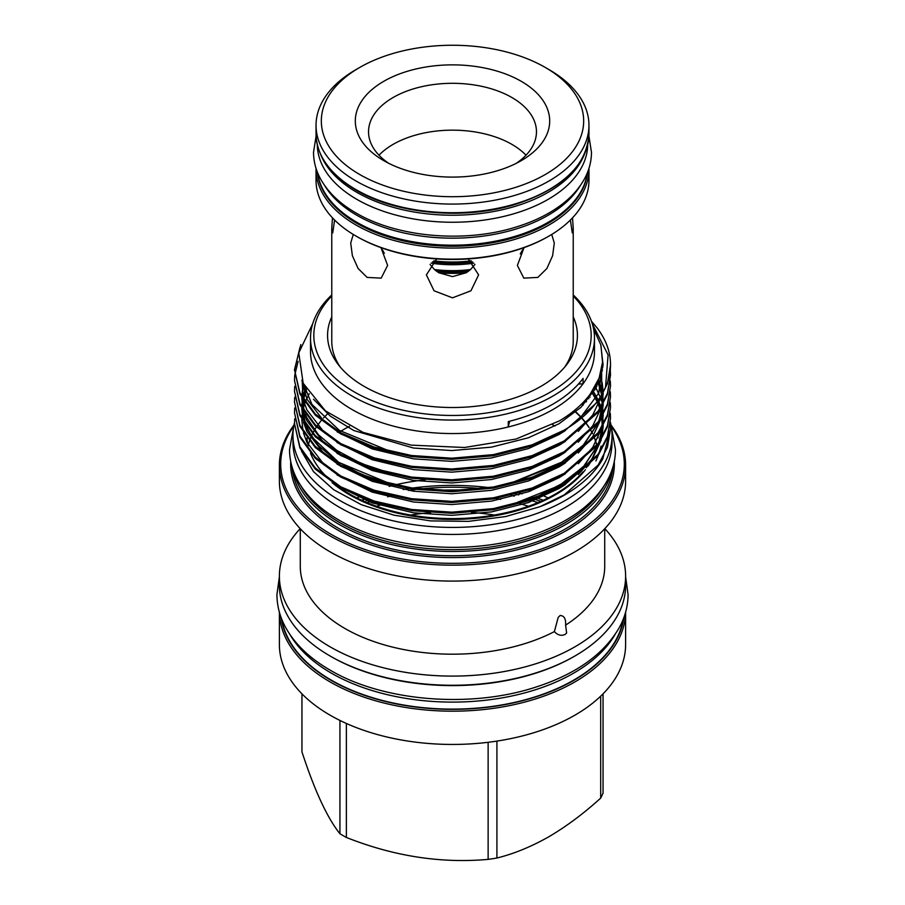 <?xml version="1.0" encoding="UTF-8"?>
<svg xmlns="http://www.w3.org/2000/svg" width="905" height="905" viewBox="0 0 905 905"><rect width="100%" height="100%" fill="white"/><g stroke="black" fill="none" stroke-linecap="round" stroke-linejoin="round"><path stroke-width="1.36" d="M580.241 185.683A135.207 78.056 180 0 1 356.898 215.311A135.207 78.056 180 0 1 324.759 185.683M587.334 172.855A135.207 78.056 180 0 1 499.628 240.3A135.207 78.056 180 0 1 356.898 222.325A135.207 78.056 180 0 1 317.666 172.855M584.415 154.291A135.207 78.056 180 0 1 490.137 212.143A135.207 78.056 180 0 1 356.898 192.369A135.207 78.056 180 0 1 320.585 154.291M587.696 144.721A135.207 78.056 180 0 1 503.825 216.408A135.207 78.056 180 0 1 356.898 199.383A135.207 78.056 180 0 1 317.304 144.721M468.767 271.048A81.586 47.105 180 0 1 436.233 271.048M472.58 261.907A81.586 47.105 180 0 1 432.42 261.907M548.996 69.595L545.251 67.434A131.168 75.726 180 0 1 545.251 174.529A131.168 75.726 180 0 1 359.749 174.529A131.168 75.726 180 0 1 359.749 67.434A131.168 75.726 180 0 1 545.251 67.434L548.996 69.595A136.463 78.78 180 0 1 588.963 125.297A136.463 78.78 180 0 1 504.719 198.082A136.463 78.78 180 0 1 356.004 181.011A136.463 78.78 180 0 1 316.037 125.297A136.463 78.78 180 0 1 356.004 69.595L359.749 67.434M588.963 169.292L588.963 180.355A136.463 78.78 180 0 1 548.996 236.069A136.463 78.78 180 0 1 356.004 236.069L356.004 236.069A136.463 78.78 180 0 1 316.037 180.355L316.037 169.292A136.463 78.78 180 0 0 356.004 225.006A136.463 78.78 180 0 0 504.719 242.076A136.463 78.78 180 0 0 588.963 169.292L588.951 168.409M548.996 236.069L548.057 236.612A135.139 78.022 180 0 1 356.943 236.612L356.004 236.069L356.943 236.612M551.722 234.452L554.29 243.049L552.616 255.708L546.88 268.514L537.864 277.416L523.803 278.129L517.377 265.414L524.052 247.631M572.526 217.845L573.227 228.139L572.277 232.924L570.388 220.039M468.281 258.921L478.609 274.86L470.962 290.777L452.5 297.835L434.038 290.777L426.391 274.86L436.719 258.921M380.948 247.631L387.623 265.403L381.197 278.129L367.136 277.416L358.12 268.514L352.384 255.708L350.71 243.038L353.278 234.452M573.227 228.139L573.227 341.332A120.727 69.696 180 0 1 564.528 367.317M383.777 160.66L383.777 160.66A97.186 56.11 180 0 1 383.777 81.303A97.186 56.11 180 0 1 521.223 81.303A97.186 56.11 180 0 1 521.223 160.66A97.186 56.11 180 0 1 383.777 160.66M388.799 163.353A83.961 48.474 180 0 1 368.539 131.779A83.961 48.474 180 0 1 420.373 86.993A83.961 48.474 180 0 1 511.868 97.502A83.961 48.474 180 0 1 536.461 131.779A83.961 48.474 180 0 1 516.201 163.353M520.273 253.988L522.558 249.837M334.612 220.039L332.723 232.924L331.773 228.139L332.474 217.845M430.045 264.407L434.423 269.532L438.665 272.71L452.5 276.613L466.335 272.71L470.577 269.532L474.955 264.407M281.862 619.473A171.396 98.962 0 0 0 331.298 680.13A171.396 98.962 0 0 0 510.567 703.264A171.396 98.962 0 0 0 623.138 619.473M290.03 634.665A171.396 98.962 0 0 0 331.298 673.116A171.396 98.962 0 0 0 614.97 634.665M554.38 631.6L558.193 617.425L560.138 615.491C564.188 615.705 566.01 618.918 565.602 625.129L566.632 633.025L565.003 634.495C561.224 636.136 557.684 635.174 554.38 631.6A152.221 87.887 180 0 1 390.598 646.6A152.221 87.887 180 0 1 300.279 566.304L300.279 528.746M331.773 296.003A138.669 80.059 0 0 0 368.584 399.139A138.669 80.059 0 0 0 550.557 392.012A138.669 80.059 0 0 0 573.227 296.003M573.227 294.951A141.983 81.97 180 0 1 594.483 338.097A141.983 81.97 180 0 1 552.898 396.062A141.983 81.97 180 0 1 398.166 413.823A141.983 81.97 180 0 1 310.517 338.097A141.983 81.97 180 0 1 331.773 294.951M573.227 316.852A124.924 72.129 180 0 1 566.541 364.839A124.924 72.129 180 0 1 540.828 386.39A124.924 72.129 180 0 1 338.459 364.839A124.924 72.129 180 0 1 331.773 316.852M573.985 656.544L573.974 656.544A171.792 99.188 180 0 1 573.974 656.544A171.792 99.188 180 0 1 331.015 656.544L330.087 656.001A173.115 99.946 0 0 0 574.913 656.001L574.913 656.001A173.115 99.946 0 0 0 625.615 585.331L625.615 576.157A173.115 99.946 180 0 1 574.913 646.826A173.115 99.946 180 0 1 386.254 668.49A173.115 99.946 180 0 1 279.385 576.157A173.115 99.946 180 0 1 300.189 528.656M279.385 576.157L279.385 585.331A173.115 99.946 0 0 0 330.087 656.001M281.217 617.798A171.792 99.188 0 0 0 392.917 703.196A171.792 99.188 0 0 0 573.974 680.3A171.792 99.188 0 0 0 623.783 617.798M574.913 681.918A173.115 99.946 180 0 1 387.023 703.762A173.115 99.946 180 0 1 279.385 612.199L279.385 644.496A173.115 99.946 180 0 0 386.254 736.84A173.115 99.946 180 0 0 574.913 715.165A173.115 99.946 180 0 0 625.615 644.496L625.615 612.176A173.115 99.946 180 0 1 574.913 681.918M293.74 426.232A171.792 99.188 0 0 0 357.09 546.631A171.792 99.188 0 0 0 573.974 534.278A171.792 99.188 0 0 0 611.26 426.232M611.045 425.079A173.115 99.946 180 0 1 625.615 465.227A173.115 99.946 180 0 1 574.913 535.896A173.115 99.946 180 0 1 386.254 557.559A173.115 99.946 180 0 1 279.385 465.227A173.115 99.946 180 0 1 293.955 425.079M301.15 486.223A159.201 91.914 0 0 0 565.071 522.717A159.201 91.914 0 0 0 603.85 486.223M611.644 470.917A160.524 92.672 180 0 1 566.01 524.334A160.524 92.672 180 0 1 400.915 546.563A160.524 92.672 180 0 1 293.356 470.917M600.694 696.16L600.694 798.108C583.635 813.584 566.338 826.48 548.803 836.786C531.077 846.797 513.78 853.879 496.913 858.019A154.71 89.323 180 0 1 488.134 859.377C441.063 863.585 393.811 856.277 346.366 837.453A154.71 89.323 180 0 1 339.941 833.743C327.327 818.041 314.669 790.766 301.953 751.885L301.953 693.841M340.789 431.289A152.221 87.887 180 0 1 344.862 428.846A152.221 87.887 180 0 1 349.477 426.289M625.615 465.227L625.615 481.143A173.115 99.946 180 0 1 574.913 551.824A173.115 99.946 180 0 1 386.254 573.487A173.115 99.946 180 0 1 279.385 481.143L279.385 465.227M509.809 421.187A82.638 47.716 0 0 0 508.271 426.968A141.983 81.97 180 0 1 310.517 351.593L310.517 338.097M594.483 338.097L594.483 351.593A141.983 81.97 180 0 1 583.069 383.788A141.983 81.97 0 0 1 552.898 409.558A141.983 81.97 0 0 1 508.271 426.968L508.271 421.572A141.983 81.97 0 0 0 552.898 404.15A141.983 81.97 0 0 0 583.069 378.392L583.069 383.788A82.638 47.716 0 0 0 578.374 384.116M610.513 429.015L602.821 458.824A158.013 91.224 180 0 1 564.234 495.216A158.013 91.224 180 0 1 539.776 506.755L564.234 494.888L598.171 465.068L607.413 447.33L610.513 429.015L610.298 424.185M301.478 451.097L313.458 471.573L333.707 489.741L361.253 504.651L394.082 515.205L430.678 520.907L468.439 521.37L505.567 516.563L539.776 506.755M300.833 344.556L294.487 369.625L299.872 392.804L315.302 414.026L340.766 432.805L374.116 447.036L411.605 455.52L451.776 458.202L493.395 454.615L532.129 444.819L564.234 430.101C583.963 418.529 597.719 404.309 605.513 387.442L608.092 354.93L592.3 323.775M610.513 365.02L607.413 383.697L598.171 401.424L564.234 431.244L532.129 445.95L493.395 455.747L451.776 459.333L411.605 456.652L374.116 448.167L340.766 433.936L315.302 415.157L299.872 393.947L294.487 369.636M294.487 370.202L299.962 347.441M298.141 361.299L294.781 375.032M294.725 375.598L294.487 380.428L299.872 403.607L315.302 424.818L340.766 443.597L374.116 457.828L411.605 466.313L451.776 468.994L493.395 465.408L532.129 455.611L564.234 440.905L598.171 411.085L607.413 393.358L610.513 375.032L610.298 370.202M610.513 375.032L607.413 394.49L598.171 412.216L564.234 442.036L532.129 456.754L493.395 466.55L451.776 470.125L411.605 467.444L374.116 458.971L340.766 444.74L315.302 425.95L299.872 404.739L294.487 380.428M294.725 386.39L294.487 391.22L299.872 414.4L315.302 435.61L340.766 454.401L374.116 468.632L411.605 477.105L451.776 479.786L493.395 476.211L532.129 466.414L564.234 451.697L598.171 421.888L607.413 404.15L610.513 385.824L610.298 380.994M610.513 385.824L607.413 405.282L598.171 423.02L564.234 452.828L532.129 467.546L493.395 477.342L451.776 480.928L411.605 478.247L374.116 469.763L340.766 455.532L315.302 436.753L299.872 415.531L294.487 391.22M294.725 397.193L294.487 402.024L299.872 425.192L315.302 446.414L340.766 465.193L374.116 479.424L411.605 487.908L451.776 490.589L493.395 487.003L532.129 477.207L564.234 462.489L598.171 432.681L607.413 414.943L610.513 396.616L610.298 391.786M610.513 396.616L607.413 416.085L598.171 433.812L564.234 463.632L532.129 478.349L493.395 488.134L451.776 491.72L411.605 489.039L374.116 480.555L340.766 466.324L315.302 447.545L299.872 426.334L294.487 402.024M294.725 407.985L294.487 412.816L299.872 435.995L315.302 457.206L340.766 475.985L374.116 490.216L411.605 498.7L451.776 501.381L493.395 497.807L532.129 488.01L564.234 473.292L598.171 443.473L607.413 425.746L610.513 407.42L610.298 402.589M610.513 407.42L607.413 426.877L598.171 444.615L564.234 474.424L532.129 489.141L493.395 498.938L451.776 502.513L411.605 499.832L374.116 491.358L340.766 477.127L315.302 458.349L299.872 437.126L294.487 412.816M294.725 418.777L294.487 423.608L299.872 446.787L315.302 468.009L340.766 486.788L374.116 501.019L411.605 509.492L451.776 512.173L493.395 508.599L532.129 498.802L564.234 484.085L598.171 454.276L607.413 436.538L610.513 418.212L610.298 413.381M610.513 418.212L607.413 437.669L598.171 455.407L564.234 485.227L532.129 499.933L493.395 509.73L451.776 513.316L411.605 510.635L374.116 502.151L340.766 487.919L315.302 469.141L299.872 447.93L294.487 423.608M591.463 321.298L596.938 327.689A158.013 91.224 180 0 1 610.513 364.681A158.013 91.224 180 0 1 605.513 387.442M598.556 382.77L597.685 381.548M595.309 389.24L594.302 388.007M593.906 388.675L594.924 389.897M593.544 328.696L600.796 344.816L602.673 361.457L599.144 378.052L590.332 393.98C582.809 404.105 572.503 413.076 559.426 420.87L515.963 439.061L464.525 447.5L411.243 445.136L363.052 432.398L325.415 410.847L303.175 383.256L298.774 352.905L312.802 323.47M583.001 471.844A145.648 84.086 180 0 1 555.489 493.972A145.648 84.086 180 0 1 336.977 485.714M330.449 480.397A145.648 84.086 180 0 1 310.506 453.224M307.802 444.106A145.648 84.086 180 0 1 306.976 438.054M306.919 437.975A145.648 84.086 0 0 0 307.564 443.642M332.124 482.659A145.648 84.086 0 0 0 555.489 494.775A145.648 84.086 0 0 0 585.433 469.684M294.498 422.59A159.529 92.106 0 0 0 292.971 435.316L292.971 442.33A159.529 92.106 0 0 0 339.692 507.456A159.529 92.106 0 0 0 513.554 527.423A159.529 92.106 0 0 0 612.029 442.33L612.029 435.316A159.529 92.106 0 0 0 610.434 422.307M292.971 435.316A159.529 92.106 0 0 0 339.692 500.442A159.529 92.106 0 0 0 513.554 520.409A159.529 92.106 0 0 0 612.029 435.316M526.009 155.208A83.961 48.474 0 0 0 511.868 144.359A83.961 48.474 0 0 0 378.991 155.208M382.442 249.837L384.161 253.061A83.961 48.474 180 0 0 384.353 253.219M376.559 506.257A158.239 91.36 180 0 1 382.238 504.549M495.759 498.531A158.239 91.36 180 0 1 500.714 499.39M520.002 503.78A158.239 91.36 180 0 1 528.441 506.257M410.61 515.047A158.239 91.36 180 0 1 430.61 512.66M471.415 512.445A158.239 91.36 180 0 1 494.39 515.047M588.103 466.007A145.648 84.086 0 0 0 596.893 446.357M598.081 437.816A145.648 84.086 0 0 0 598.148 435.316M586.157 401.899A145.648 84.086 0 0 0 585.026 400.44M581.881 403.721A145.648 84.086 180 0 1 583.137 405.157M585.365 400.055A145.648 84.086 180 0 1 586.485 401.526M598.148 434.502A145.648 84.086 180 0 1 598.024 437.941M596.599 446.731A145.648 84.086 180 0 1 586.27 467.761M595.897 460.962L598.273 455.26M599.189 452.805L601.101 446.052M588.838 398.72L587.718 397.329M339.941 720.437L339.941 833.743M488.134 742.304L488.134 859.377M346.366 837.453L346.366 723.457M496.913 858.019L496.913 741.093M600.694 798.108A154.71 89.323 180 0 0 603.047 793.04L603.047 693.841M552.525 424.739A152.221 87.887 180 0 1 555.025 426.029M356.864 497.931A152.221 87.887 180 0 1 359.319 496.811M371.548 491.879A152.221 87.887 180 0 1 373.527 491.166M389.127 486.392A152.221 87.887 180 0 1 392.521 485.533M394.987 484.933A152.221 87.887 180 0 1 425.226 479.842M528.825 490.261A152.221 87.887 180 0 1 530.771 490.929M544.29 496.189A152.221 87.887 180 0 1 548.136 497.931M604.721 528.746L604.721 566.304A152.221 87.887 180 0 1 565.602 625.129M604.812 528.656A173.115 99.946 180 0 1 625.615 576.157M543.328 500.239A173.115 99.946 0 0 0 538.667 498.644M522.174 493.836A173.115 99.946 0 0 0 519.402 493.146M489.254 487.659A173.115 99.946 0 0 0 412.691 488.055M408.8 488.621A173.115 99.946 0 0 0 403.234 489.515M365.1 499.051A173.115 99.946 0 0 0 361.672 500.239M366.152 500.669A171.792 99.188 180 0 1 367.928 500.08M408.777 490.487A171.792 99.188 180 0 1 415.429 489.56M420.18 488.994A171.792 99.188 180 0 1 481.743 488.677M515.658 494.175A171.792 99.188 180 0 1 518.712 494.888M535.998 499.73A171.792 99.188 180 0 1 540.862 501.347M340.472 367.317A120.727 69.696 180 0 1 331.773 341.332L331.773 228.139M471.234 260.81A83.961 48.474 180 0 1 433.767 260.81M470.577 269.532A83.961 48.474 180 0 1 434.423 269.532M473.858 263.14A83.961 48.474 180 0 1 431.142 263.14M466.335 272.71A83.961 48.474 180 0 1 438.665 272.71M588.963 133.94A136.463 78.78 180 0 1 504.719 206.725A136.463 78.78 180 0 1 356.004 189.643A136.463 78.78 180 0 1 316.037 133.94C316.66 155.932 330.065 174.71 356.287 190.254C396.56 214.191 463.835 220.243 514.73 204.575C562.073 189.269 586.813 165.717 588.963 133.94L588.963 125.297M587.413 172.663A135.139 78.022 180 0 1 500.623 241.115A135.139 78.022 180 0 1 356.943 223.388A135.139 78.022 180 0 1 317.587 172.663M292.145 467.252A160.524 92.672 0 0 0 394.433 549.471A160.524 92.672 0 0 0 566.01 528.599A160.524 92.672 0 0 0 612.855 467.252M614.28 461.539A161.848 93.441 180 0 1 566.937 530.217A161.848 93.441 180 0 1 388.483 549.969A161.848 93.441 180 0 1 290.72 461.539M596.825 445.305A145.648 84.086 0 0 0 594.675 438.371M594.37 437.601A145.648 84.086 0 0 0 593.454 435.475M592.526 433.495A145.648 84.086 0 0 0 591.395 431.334M591.01 430.633A145.648 84.086 0 0 0 590.241 429.298M589.121 427.499A145.648 84.086 0 0 0 587.277 424.762M586.791 424.083A145.648 84.086 0 0 0 582.288 418.472M580.003 415.995A145.648 84.086 0 0 0 574.302 410.531M328.051 412.952A145.648 84.086 0 0 0 327.293 413.676M600.954 345.405L602.934 366.48L596.135 387.747L580.942 407.341L559.086 423.71L528.463 437.76L491.517 447.127L451.81 450.566L413.483 448.032L353.798 430.52L330.268 416.085L313.515 399.241M602.56 363.199L598.782 393.042L578.295 420.576M565.286 430.61L559.086 434.502L528.463 448.563L491.517 457.93L451.81 461.369L413.483 458.824L372.193 448.914L337.067 431.787M324.771 422.273L306.897 399.094L301.863 380.168M601.644 369.523L601.78 394.738M601.259 396.741L592.82 414.863L578.295 431.38M565.286 441.414L559.086 445.305L528.463 459.355L491.517 468.722L451.81 472.161L413.483 469.627L372.193 459.717L337.067 442.579M324.771 433.076L306.897 409.886L303.435 400.463M306.161 388.958L302.971 398.585L302.225 381.073M600.705 377.012L601.406 379.41M602.119 382.396L603.228 392.148M603.239 393.268L601.78 405.542M601.259 407.533L592.82 425.667L578.295 442.172M565.286 452.206L559.086 456.097L528.463 470.159L491.517 479.526L451.81 482.965L413.483 480.419L372.193 470.51L337.067 453.382M324.771 443.869L306.897 420.678L303.435 411.266M302.971 409.365L301.772 397.634M301.806 396.56L303.809 384.591M598.013 380.835L601.406 390.202M603.239 404.06L601.78 416.334M601.259 418.325L592.82 436.459L578.295 452.975M565.286 462.998L559.086 466.89L528.463 480.951L491.517 490.318L451.81 493.757L413.483 491.223L372.193 481.302L337.067 464.175M324.771 454.672L306.897 431.481L303.435 422.058M302.971 420.169L301.772 408.438M301.806 407.363L302.79 399.422M595.275 386.333L600.253 397.216M600.501 397.962L601.406 400.994M602.119 403.992L602.266 404.693M602.425 405.553L603.228 413.743M603.239 414.863L601.78 427.126M601.259 429.128L592.82 447.251L578.295 463.767M565.286 473.801L559.086 477.693L528.463 491.743L491.517 501.11L451.81 504.549L413.483 502.015L372.193 492.105L337.067 474.978M324.771 465.464L306.897 442.274L303.435 432.862M302.971 430.961L301.772 419.23M301.806 418.155L302.79 410.214M302.971 409.377L304.94 402.782M305.211 402.058L309.227 393.709M591.881 391.797L597.458 401.266M597.786 401.944L600.253 408.008M600.501 408.755L602.266 415.497M602.425 416.345L603.228 424.547M603.239 425.655L601.78 437.93M601.259 439.921L592.82 458.054L578.295 474.559M565.286 484.594L559.086 488.485L528.463 502.547L491.517 511.913L451.81 515.352L413.483 512.807L372.193 502.897L337.067 485.77M602.685 361.231L603.081 364.806M601.938 367.973L602.391 370.202M600.581 373.788L601.135 375.598M389.569 472.908L361.185 463.451L336.898 450.464L318.492 434.853L306.897 417.872L305.257 414.049M304.374 411.605L301.795 397.691M301.761 396.492L303.322 383.562M598.624 379.387L602.64 393.245M602.764 394.139L603.205 402.985M603.149 404.23L600.23 418.845M599.268 421.425L583.872 444.774L559.086 464.084L510.352 483.575M389.569 483.7L361.185 474.254L336.898 461.256L318.492 445.645L306.897 428.676L305.257 424.841M304.374 422.397L301.795 408.483M301.761 407.295L302.394 398.743M302.553 397.872L305.471 387.77M596.044 384.908L596.836 386.412M592.832 390.383L598.262 400.168M598.567 400.858L600.366 405.542M601.135 407.997L602.64 414.829M602.764 415.734L603.205 424.581M603.149 425.825L600.23 440.441M599.268 443.02L583.872 466.369L559.086 485.68L510.352 505.171M588.917 395.836L590.003 397.216M316.094 136.044L313.526 152.289C313.571 161.294 315.8 169.982 320.234 178.342C327.621 191.951 339.556 203.501 356.027 212.992C397.035 237.268 463.948 243.151 515.058 227.347C529.21 223.105 541.812 217.539 552.842 210.661C567.378 201.589 578.012 190.819 584.766 178.342C589.2 169.982 591.429 161.294 591.474 152.289L588.906 136.044M293.469 428.008L289.532 449.615C289.566 460.012 292.157 470.046 297.281 479.729C305.856 495.533 319.782 508.995 339.058 520.115C387.182 548.634 466.018 555.568 526.122 536.982C542.751 531.982 557.548 525.454 570.478 517.389C587.469 506.777 599.891 494.221 607.719 479.729C612.843 470.046 615.434 460.012 615.468 449.615L611.531 428.008M625.615 576.847L628.07 594.506C628.025 605.626 625.253 616.362 619.767 626.735C604.269 654.157 575.795 674.44 534.335 687.585C469.243 708.513 382.645 701.284 330.155 670.141C309.227 658.071 294.182 643.455 285.018 626.328C279.668 616.079 276.975 605.468 276.93 594.506L279.385 576.847M367.045 502.603L371.31 501.234M387.657 496.811L391.164 496.008M433.269 490.114L468.62 489.922M510.884 495.386L514.345 496.132M532.807 500.963L537.955 502.603M596.802 445.339L594.63 438.427M594.325 437.658L593.409 435.554M592.47 433.586L591.327 431.425M590.92 430.712L590.162 429.4M589.042 427.613L587.164 424.875M586.678 424.196L582.13 418.619M579.833 416.153L574.087 410.712M610.513 364.681L610.513 365.371M602.13 366.819L602.244 371.005M390.802 451.606L339.386 430.395L311.908 404.399L303.503 383.958M601.282 371.141L601.689 373.494M599.823 376.186L600.366 378.052M597.753 381.412L601.667 394.931M601.791 395.836L602.198 404.807M602.13 406.074L598.952 420.757M597.945 423.325L583.284 445.113L562.876 461.663L509.017 483.892M390.87 484.017L338.742 462.376L312.236 437.285L306.524 426.628M305.596 424.207L302.802 410.237M302.768 409.026L303.379 400.372M303.526 399.49L306.467 389.489M595.049 386.729L595.863 388.245M591.689 392.069L597.153 401.673M597.47 402.386L599.845 408.641M600.083 409.411L601.667 416.515M601.791 417.431L602.198 426.402M602.13 427.658L598.952 442.353M597.945 444.921L583.793 466.154L563.826 482.648L538.611 495.816L509.029 505.476M308.13 445.622L309.397 441.12M309.668 440.316L312.429 433.789M312.802 433.054L316.365 427.002M316.841 426.3L321.207 420.542M323.424 418.008L328.255 413.11M316.049 168.409L316.037 169.292M316.037 125.297L316.037 133.94"/></g></svg>
